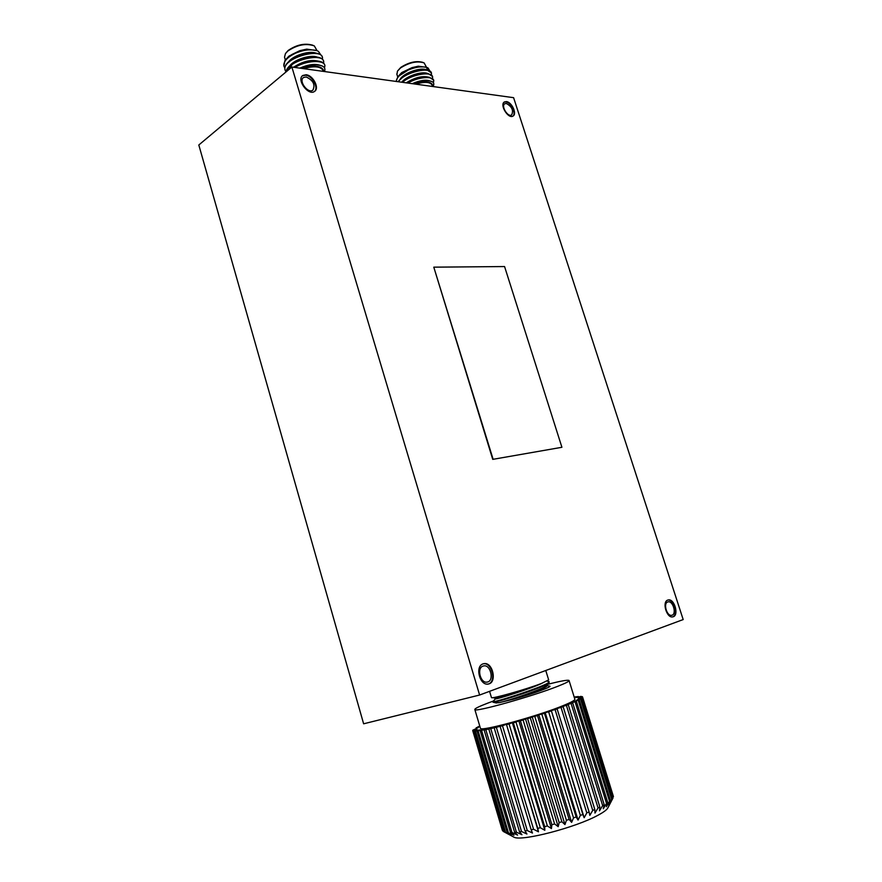 <?xml version="1.0" encoding="UTF-8"?>
<svg xmlns="http://www.w3.org/2000/svg" width="882" height="882" viewBox="0 0 882 882"><rect width="100%" height="100%" fill="white"/><g stroke="black" fill="none" stroke-linecap="round" stroke-linejoin="round"><path stroke-width="1.32" d="M513.6 97.681L291.887 67.032L479.61 695.027L683.186 619.561L513.6 97.681M667.828 600.069C661.754 601.667 666.693 618.514 672.779 616.86C679.372 615.967 674.543 598.228 668.203 599.969L667.828 600.069M506.378 101.595L504.46 101.926C499.256 104.539 508.23 119.346 513.015 116.071C517.326 114.043 511.792 101.97 506.378 101.595M306.142 74.761L302.791 75.466C296.154 79.656 308.491 96.281 314.565 91.397C319.769 88.321 313.176 75.323 306.142 74.761M483.093 663.87C474.714 666.153 479.742 686.02 488.231 684.013C497.481 682.877 492.784 661.5 483.799 663.683L483.093 663.87L483.799 663.683M492.74 459.368L561.911 447.284L504.57 266.551L433.79 267.158L492.74 459.368L561.911 447.284M291.887 67.032L198.814 144.99L363.627 723.802L479.61 695.027M667.784 601.943C662.944 603.233 666.88 616.595 671.72 615.283C676.957 614.578 673.12 600.488 668.082 601.866L668.082 601.866M506.356 103.459L504.835 103.723C500.7 105.796 507.834 117.56 511.637 114.958C513.743 110.459 511.979 106.623 506.356 103.459M306.164 76.954L303.518 77.517C298.226 80.835 308.027 94.054 312.867 90.162C315.491 84.749 313.253 80.35 306.164 76.954M483.082 666.075C476.423 667.917 480.425 683.682 487.173 682.073C494.504 681.18 490.789 664.201 483.656 665.932L483.082 666.075L483.656 665.932M542.143 683.197C531.339 688.633 495.254 699.834 495.375 698.853L492.84 701.642C493.214 703.208 553.223 683.682 549.023 681.632L547.027 681.136M492.994 702.16L493.38 702.27C497.04 702.524 546.41 686.582 549.023 682.866L549.089 681.852M546.862 685.568L549.111 686.108C554.701 685.766 533.654 693.66 514.36 698.985C530.545 693.913 548.747 686.747 546.873 685.601L546.785 685.303M514.36 698.985L499.278 702.678C508.727 700.639 544.381 688.622 546.498 685.612L546.564 685.534M495.166 698.18L495.475 698.257C497.448 698.202 515.882 692.745 530.203 687.409M499.278 702.678L495.882 702.866M545.771 670.507L548.659 679.89L541.603 683.407C526.19 689.393 491.561 699.161 491.45 697.585L491.406 697.442M672.679 616.882C678.6 615.052 673.716 598.646 667.707 600.113M512.883 116.148C516.543 113.502 510.998 102.29 505.871 101.937L504.085 102.202M314.499 91.441C318.931 87.814 312.338 75.72 305.635 75.179L302.35 75.841M487.592 684.178C496.853 683.043 492.156 661.665 483.171 663.848M429.777 70.836L428.09 68.002C426.811 67.098 424.044 66.756 419.81 66.955C416.723 67.153 412.908 68.146 408.366 69.943L397.925 76.624L400.296 74.275L409.612 68.708L418.311 66.194L412.048 67.616L401.773 72.544L399.149 75.312M426.425 69.865C421.1 67.054 404.298 72.644 400.307 78.961M427.638 73.548C422.522 70.803 406.194 76.039 401.762 82.213M428.85 77.241C422.555 75.554 415.003 77.418 406.205 82.831M430.284 81.045C426.105 79.413 420.086 80.284 412.225 83.669M408.366 69.943C400.671 73.537 396.613 77.373 396.216 81.453M431.364 74.794L431.463 73.305C431.221 66.139 403.846 72.313 398.477 81.761M432.511 78.454L432.621 76.954C432.389 71.045 411.398 74.176 402.479 82.313M433.382 82.776L433.768 80.604C433.382 75.874 418.388 76.712 407.87 83.062M401.773 72.544L397.672 76.954M397.925 76.624L396.106 81.431M431.309 72.798L426.866 69.876C418.079 69.292 409.513 72.059 401.167 78.178L398.091 81.706M432.467 76.447L428.112 73.57C419.27 72.974 410.637 75.764 402.236 81.938L401.894 82.235M433.613 80.108L429.358 77.263C422.721 76.525 415.301 78.421 407.12 82.952M413.36 83.823C419.215 81.298 424.639 80.328 429.622 80.924C433.47 81.541 434.661 83.349 433.194 86.326L433.062 86.546M412.048 67.616L401.905 73.008M400.615 74.187L399.337 75.709M426.425 70.262L424.705 69.799C417.263 69.281 409.943 71.663 402.754 76.943L400.45 79.424M427.638 73.945L425.929 73.482C418.443 72.963 411.078 75.356 403.835 80.681L402.225 82.28M428.839 77.638L427.164 77.164C420.879 76.547 414.121 78.465 406.867 82.919M427.208 80.725C423.095 80.494 418.399 81.508 413.107 83.79M412.07 80.935L411.442 80.692M411.982 80.979L411.398 80.703M426.546 67.352L424.154 62.931C417.307 60.693 409.435 62.368 400.527 67.947L397.44 71.166L396.933 74.474M397.539 71.012L400.836 67.363C408.994 62.192 416.392 60.549 423.018 62.424M414.066 74.584L422.875 73.978M403.581 81.431L404.055 80.516M432.864 86.513C432.555 81.596 426.59 80.769 414.981 84.044M415.631 84.132C424.97 81.475 430.504 81.883 432.224 85.367L432.577 86.48M418.311 66.194L426.425 67.319M426.326 67.286L427.946 70.527M320.673 54.772L318.479 51.432C316.947 50.296 313.65 49.778 308.557 49.899C304.918 50.065 300.586 51.145 295.569 53.163C290.597 55.279 287.058 57.738 284.941 60.56L289.461 56.117L298.888 51.101L306.76 49.127L299.836 50.66L289.009 56.095L287.433 57.793M316.12 53.174C309.725 50.362 293.563 55.213 288.745 61.63M317.41 57.187C311.059 54.331 294.676 59.237 289.891 65.698M318.711 61.211C310.949 59.314 302.57 61.332 293.585 67.264M320.508 65.466C315.293 63.493 308.402 64.386 299.858 68.123M295.569 53.163C287.378 57.121 283.475 61.376 283.839 65.918L284.809 67.947M322.448 59.226L322.492 57.694C321.721 47.121 281.733 58.311 285.018 69.887L286 71.927C286.352 69.424 288.105 66.966 291.258 64.562L292.923 63.46L288.304 70.02M323.639 63.195L323.694 61.663C323.231 52.203 287.94 60.362 286.264 71.74M324.543 68.024L324.896 65.621C324.444 59.722 306.385 60.119 294.996 67.462M289.009 56.095L285.713 59.568M284.941 60.56L283.872 66.062M322.327 57.109C321.864 55.125 319.857 53.813 316.285 53.174C307.454 52.314 298.755 54.75 290.178 60.461C286.253 63.46 284.489 66.437 284.875 69.391L285.051 70.031M323.529 61.067C323.077 59.116 321.114 57.826 317.619 57.198C308.7 56.316 299.913 58.774 291.258 64.562M324.73 65.036C324.289 63.129 322.371 61.85 318.942 61.222C311.037 60.307 302.791 62.346 294.224 67.352M300.96 68.278C307.928 65.588 312.636 64.397 319.284 65.202C323.97 65.963 325.723 68.068 324.532 71.541M299.836 50.66L291.688 54.607M289.087 56.657L287.752 58.08M316.197 53.637L314.113 53.118C306.627 52.369 299.207 54.452 291.821 59.37L288.888 62.137M317.465 57.65L315.425 57.121C307.862 56.36 300.365 58.477 292.923 63.46M318.744 61.663L316.726 61.134C309.262 60.362 301.776 62.424 294.268 67.352M316.065 64.948L300.784 68.256M305.811 62.302L306.385 62.699M317.112 50.77L314.323 45.908C306.054 43.042 297.19 44.762 287.741 51.09L285.426 53.648L284.522 57.198L285.36 60.009M285.658 53.317L288.149 50.472C296.672 44.651 304.929 42.92 312.934 45.258M304.345 58.355L301.479 59.248M307.355 57.385L311.677 57.551M292.273 64.441L293.177 63.261M323.959 71.464C322.536 65.952 315.469 64.97 302.747 68.531M303.518 68.631C314.4 65.632 320.938 66.326 323.143 70.736L323.341 71.376M306.76 49.127L316.429 50.539M493.203 701.113L487.834 703.097C478.683 706.603 474.351 708.764 474.858 709.602C474.814 712.469 532.64 696.284 557.821 686.273C565.957 683.076 569.695 681.136 569.033 680.441C567.534 679.768 560.412 681.069 547.667 684.344M612.847 798.287L607.952 807.736C607.014 809.72 603.575 812.289 597.621 815.442C575.549 827.537 522.475 841.351 514.239 837.327L512.872 836.577M503.578 831.616L473.292 731.024L503.071 831.318L509.013 834.515L504.691 832.035L511.097 835L507.183 832.443L513.986 835.199L510.513 832.542L511.979 832.498L517.613 835.1L514.647 832.321L516.4 832.156L521.957 834.703L519.52 831.792L521.527 831.506L526.929 834.019L525.055 830.932L527.293 830.535L532.463 833.038L531.162 829.786L533.588 829.278L538.461 831.792L537.744 828.352L540.324 827.735L544.822 830.293L544.69 826.654L547.369 825.949L551.437 828.573L551.867 824.725L554.602 823.942L558.185 826.654L559.155 822.597L561.889 821.748L564.954 824.571L566.42 820.304L569.122 819.411L571.624 822.355L573.532 817.901L576.144 816.975L578.063 820.062L580.367 815.409L582.837 814.472L584.171 817.724L586.806 812.895L589.099 811.958L589.837 815.376L592.726 810.393L594.799 809.467L594.964 813.072L598.051 807.956L599.87 807.052L568.251 704.641L566.74 704.718L571.106 703.472L602.671 805.608L604.214 804.759L572.683 702.811L570.654 703.064L575.053 701.752L606.529 803.403L607.764 802.609L576.343 701.157L573.84 701.587L578.217 700.242L609.561 801.363L610.476 800.647L579.187 699.724L576.255 700.319L580.532 698.952L611.733 799.533L612.328 798.905L581.172 698.533L577.875 699.272L581.977 697.916L613.034 797.934L582.296 697.585L578.68 698.467L582.55 697.133L613.442 796.589L582.539 696.901L578.669 697.905L582.352 696.956M502.983 831.009L472.829 730.781L476.787 729.723L473.292 731.024M502.398 830.348L472.719 730.594L476.5 729.238L472.807 730.186L478.309 727.584L476.148 727.771L479.907 726.57M612.328 798.905L610.146 803.392L613.034 797.934M610.476 800.647L608.668 804.968L611.733 799.533M607.764 802.609L606.386 806.754L609.561 801.363M604.214 804.759L603.299 808.728L606.529 803.403M599.87 807.052L599.484 810.845L602.671 805.608M594.799 809.467L563.124 706.636L562.165 706.537L566.409 705.38L598.051 807.956M563.124 706.636L561.04 707.419L592.726 810.393M589.099 811.958L556.994 708.478L561.04 707.419M557.38 708.764L555.087 709.591L586.806 812.895M584.171 817.724L551.305 710.517L555.087 709.591M582.837 814.472L551.305 710.517M551.118 710.98L548.648 711.829L580.367 815.409M578.063 820.062L545.208 712.612L548.648 711.829M576.144 816.975L544.437 713.251L545.208 712.612M544.437 713.251L541.835 714.1L573.532 817.901M571.624 822.355L538.792 714.729L541.835 714.1M569.122 819.411L537.458 715.523L538.792 714.729M537.458 715.523L534.779 716.382L566.42 820.304M564.954 824.571L532.188 716.834L534.779 716.382M561.889 821.748L530.291 717.783L532.188 716.834M530.291 717.783L527.59 718.61L559.155 822.597M558.185 826.654L525.496 718.885L527.59 718.61M554.602 823.942L523.092 719.966L525.496 718.885M523.092 719.966L520.402 720.759L551.867 824.725M551.437 828.573L518.848 720.848L520.402 720.759M547.369 825.949L515.97 722.038L518.848 720.848M515.97 722.038L513.335 722.788L544.69 826.654M544.822 830.293L512.354 722.689L513.335 722.788M540.324 827.735L509.057 723.968L512.354 722.689M509.057 723.968L506.533 724.651L537.744 828.352M538.461 831.792L506.533 724.651M533.588 829.278L502.475 725.732L506.136 724.376M502.475 725.732L500.105 726.338L531.162 829.786M527.293 830.535L496.334 727.275L500.105 726.338M496.334 727.275L494.163 727.793L525.055 830.932M521.527 831.506L490.745 728.587L494.163 727.793M490.745 728.587L488.804 729.017L519.52 831.792M516.4 832.156L485.795 729.646L488.804 729.017M485.795 729.646L484.119 729.976L514.647 832.321M511.979 832.498L481.572 730.428L485.96 729.039L484.119 729.976M481.572 730.428L480.183 730.66L510.513 832.542M508.341 832.52L478.121 730.946L482.509 729.601L480.183 730.66M478.121 730.946L477.03 731.057L507.183 832.443M505.529 832.222L475.497 731.167L479.808 729.91L477.03 731.057M475.497 731.167L474.725 731.178L504.691 832.035M473.733 731.112L477.89 729.943L474.725 731.178M472.741 730.638L502.343 830.326M477.868 727.22L479.896 726.514M477.779 726.933L479.775 726.118M574.336 697.563L576.376 696.692L574.215 697.155M582.252 696.615L577.864 697.585L581.095 696.372L576.277 697.53L578.184 696.482L574.347 697.607M581.172 698.533L580.532 698.952M579.187 699.724L578.217 700.242M576.343 701.157L575.053 701.752M572.683 702.811L571.106 703.472M568.251 704.641L566.409 705.38M480.348 728.047L480.447 728.356C480.58 731.839 538.626 715.93 563.708 705.402C571.823 702.061 575.516 699.944 574.799 699.062L569.122 680.706M433.79 267.158L493.093 459.213M493.016 702.248L492.84 701.642M495.375 698.853L495.188 698.246M496.511 703.02L493.38 702.27M546.498 685.612L549.023 682.866M495.475 698.257L492.873 697.64M491.45 697.585L489.576 691.334M426.866 69.876L424.705 69.799M401.167 78.178L402.754 76.943M428.112 73.57L425.929 73.482M402.236 81.938L403.835 80.681M429.358 77.263L427.164 77.164M397.694 76.899L396.779 73.956M316.285 53.174L314.113 53.118M290.178 60.461L291.821 59.37M317.619 57.198L315.425 57.121M318.942 61.222L316.726 61.134M514.239 837.327L507.337 833.567M474.858 709.602L480.447 728.356"/></g></svg>
